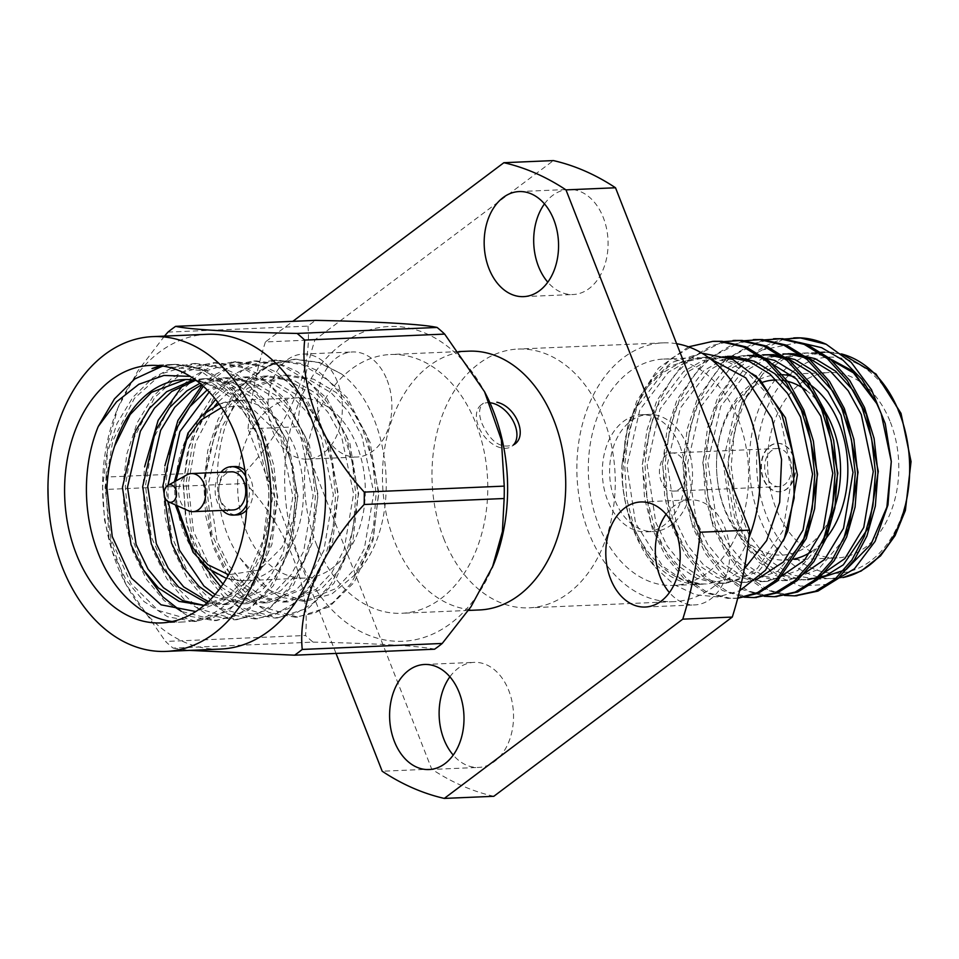 <?xml version="1.0" encoding="UTF-8"?>
<svg xmlns="http://www.w3.org/2000/svg" width="959" height="959" viewBox="0 0 959 959"><rect width="100%" height="100%" fill="white"/><g stroke="black" fill="none" stroke-linecap="round" stroke-linejoin="round"><path stroke-width="0.72" stroke-dasharray="4.79 3.6" d="M272.728 430.999A52.577 37.173 -92.4 0 0 307.395 459.145A52.577 37.173 -92.4 0 0 337.58 382.233A52.577 37.173 -92.4 0 0 302.912 354.087A52.577 37.173 -92.4 0 0 272.728 430.999M468.555 351.174A129.501 91.573 -92.4 0 0 394.197 540.6A129.501 91.573 -92.4 0 0 479.608 609.948M336.022 653.415L248.021 428.877L297.554 426.767A322.176 227.81 87.6 0 1 314.936 339.834L553.403 160.585M314.936 339.834L265.403 341.943L292.807 321.349M265.403 341.943A322.176 227.81 -92.4 0 0 248.021 428.877M493.825 796.294A322.176 227.81 87.6 0 1 431.718 769.118L297.554 426.767M431.718 769.118L382.185 771.228M387.112 380.124A52.577 37.173 87.6 0 1 356.928 457.035A52.577 37.173 87.6 0 1 317.537 406.089A52.577 37.173 87.6 0 1 352.433 351.965A52.577 37.173 87.6 0 1 387.112 380.124M544.46 203.895A52.577 37.173 87.6 0 1 568.651 189.45A52.577 37.173 87.6 0 1 603.319 217.609A52.577 37.173 87.6 0 1 573.134 294.521A52.577 37.173 87.6 0 1 547.805 282.198M666.097 514.288A52.577 37.173 87.6 0 1 690.288 499.855A52.577 37.173 87.6 0 1 724.968 528.001A52.577 37.173 87.6 0 1 694.784 604.913A52.577 37.173 87.6 0 1 669.442 592.59M449.891 676.802A52.577 37.173 87.6 0 1 474.082 662.369A52.577 37.173 87.6 0 1 508.761 690.516A52.577 37.173 87.6 0 1 478.577 767.428A52.577 37.173 87.6 0 1 453.235 755.105M443.729 538.478A129.501 91.573 -92.4 0 0 529.14 607.826A129.501 91.573 -92.4 0 0 615.103 474.537A129.501 91.573 -92.4 0 0 518.076 349.052A129.501 91.573 -92.4 0 0 443.729 538.478M316.266 543.933A129.501 91.573 -92.4 0 0 401.677 613.281A129.501 91.573 -92.4 0 0 476.024 423.842A129.501 91.573 -92.4 0 0 390.613 354.506A129.501 91.573 -92.4 0 0 316.266 543.933M489.905 402.744A25.773 16.399 53.1 0 0 481.166 404.89L483.408 403.212C478.829 407.203 478.361 414 482.017 423.59C490.768 442.602 501.545 449.531 514.36 444.401M738.358 419.73A113.294 80.112 87.6 0 1 673.314 585.434A113.294 80.112 87.6 0 1 588.442 475.676A113.294 80.112 87.6 0 1 663.64 359.062A113.294 80.112 87.6 0 1 738.358 419.73M676.622 343.718A129.501 91.573 -92.4 0 0 662.945 342.866A129.501 91.573 -92.4 0 0 588.598 532.293A129.501 91.573 -92.4 0 0 673.997 601.641A129.501 91.573 -92.4 0 0 748.883 537.759M481.166 404.89A25.773 16.399 53.1 0 0 478.445 426.276A25.773 16.399 53.1 0 0 512.13 446.103A25.773 16.399 53.1 0 0 513.221 445.156M188.479 510.763A19.072 13.486 87.6 0 1 178.71 491.823A19.072 13.486 87.6 0 1 186.945 474.837M485.865 394.281A157.528 111.388 -92.4 0 0 318.076 368.208A157.528 111.388 -92.4 0 0 328.23 605.812A157.528 111.388 -92.4 0 0 493.178 565.522M233.085 509.948A19.072 13.486 87.6 0 1 218.772 490.109A19.072 13.486 87.6 0 1 231.455 471.84M167.969 332.114L307.959 326.132A182.534 129.069 87.6 0 1 315.619 320.366M245.948 483.468A182.534 129.069 87.6 0 1 246.043 471.061L106.053 477.043A182.534 129.069 87.6 0 0 105.934 483.24A182.534 129.069 87.6 0 0 105.958 489.45L245.948 483.468C288.06 529.836 310.536 586.788 305.525 635.481L165.535 641.463A182.534 129.069 87.6 0 0 173.1 648.104L313.078 642.122A182.534 129.069 87.6 0 1 305.525 635.481M313.078 642.122C374.489 643.321 420.162 645.97 434.571 649.207M307.959 326.132C312.214 370.282 289.162 424.585 246.043 471.061M222.524 510.404A24.227 17.13 87.6 0 1 215.116 489.893A24.227 17.13 87.6 0 1 220.894 472.284M245.708 476.431A24.227 17.13 87.6 0 1 246.895 504.146M164.492 336.118L137.772 371.001L117.837 408.043L107.78 444.041L106.053 477.043M105.958 489.45L108.799 535.578L125.641 583.839L165.535 641.463M173.1 648.104L189.558 650.394M234.871 466.53A24.227 17.13 -92.4 0 0 218.76 489.737A24.227 17.13 -92.4 0 0 236.945 514.947M246.595 510.128A24.227 17.13 -92.4 0 0 244.893 470.509M207.336 334.283A157.528 111.388 -92.4 0 0 117.022 410.032A157.528 111.388 -92.4 0 0 102.577 485.17A157.528 111.388 -92.4 0 0 124.346 581.286A157.528 111.388 -92.4 0 0 220.786 649.051M48.082 497.146A157.528 111.388 -92.4 0 0 48.226 500.382M237.616 484.211A90.206 63.785 87.6 0 1 297.614 397.805A90.206 63.785 87.6 0 1 365.187 485.218A90.206 63.785 87.6 0 1 305.31 578.061A90.206 63.785 87.6 0 1 237.616 484.211M354.111 575.52C402.996 529.14 393.945 413.161 341.44 373.914L319.323 362.43L295.959 359.181L274.238 363.905C218.46 387.172 197.302 497.769 240.11 558.186L269.863 590.612L306.293 601.125L331.85 593.969L354.111 575.52L372.979 538.083L378.877 492.722L366.901 435.602L353.2 411.087L336.201 392.555L313.665 379.189L288.575 375.101L252.661 388.035L235.375 404.722L221.301 427.798L208.427 483.816L217.046 541.08L228.961 565.666L244.365 584.271L265.08 597.721L288.132 601.892L321.169 589.09L336.849 572.463L349.148 549.459L358.654 493.585L346.667 436.465L332.965 411.95L315.967 393.418L293.43 380.052L268.352 375.964L232.426 388.898L217.801 402.396M214.612 406.256L195.636 442.435L188.204 484.679L193.466 531.25L211.963 571.288M222.991 584.067L244.845 598.584L267.909 602.755L300.934 589.953L316.614 573.326L328.913 550.322L338.419 494.46L326.432 437.34L312.742 412.826L295.732 394.293L273.195 380.915L248.117 376.827L212.191 389.762L209.182 392.051M167.969 485.35L168.221 501.665M215.068 594.544L247.674 603.619L280.699 590.816L296.391 574.189L308.69 551.185L318.184 495.323L306.209 438.203L292.507 413.689L275.497 395.156L252.972 381.778L227.882 377.702L201.558 384.739M208.223 601.737L227.439 604.482L260.464 591.679L276.156 575.052L288.455 552.048L297.949 496.187L285.974 439.066L272.272 414.552L255.274 396.019L232.737 382.641L207.647 378.565L195.54 380.291M204.147 605.393L207.204 605.345L240.241 592.542L255.921 575.915L268.22 552.911L277.726 497.05L265.739 439.929L252.037 415.415L235.039 396.882L212.502 383.504L185.578 379.536M202.049 385.17L213.138 375.676L232.45 365.295L253.811 360.98L282.21 365.631L307.719 380.855L326.947 401.941L342.411 429.836L352.265 461.938L355.813 494.832L353.356 527.366L344.772 558.39L330.651 584.558L312.706 603.487L294.773 613.82L274.933 618.064L248.561 613.328L224.874 598.02L207.24 576.862L193.55 548.896L185.471 516.709L183.529 483.768L187.58 451.162L197.938 420.054L213.821 393.801L233.373 374.813L252.673 364.432L274.046 360.116L302.433 364.768L327.954 379.992L347.182 401.078L362.646 428.973L372.5 461.075L376.048 493.957L373.578 526.491L365.007 557.527L350.886 583.695L332.941 602.624L315.008 612.957L295.156 617.188L268.796 612.453L245.108 597.157L227.475 575.999L213.785 548.033L205.706 515.846L203.752 482.892L207.815 450.298L218.172 419.191L234.056 392.938L253.608 373.95L272.907 363.557L294.269 359.253L318.748 362.55L341.44 373.914M183.193 384.691L192.915 376.551L212.215 366.158L233.576 361.843L261.975 366.494L287.484 381.718L306.712 402.804L322.176 430.699L332.042 462.801L335.578 495.695L333.121 528.229L324.538 559.253L310.428 585.434L292.471 604.35L274.538 614.683L254.698 618.927L228.326 614.192L204.639 598.884L187.005 577.738L173.315 549.759L165.236 517.584L163.294 484.631L164.876 465.822M152.001 368.568L172.884 364.444L201.282 369.095L226.792 384.307L246.019 405.405L261.483 433.288L271.337 465.403L274.885 498.284L272.416 530.818L263.845 561.854L249.724 588.023L231.778 606.939L213.845 617.272L194.006 621.516L167.633 616.781L143.946 601.485L126.312 580.327L112.623 552.36L104.543 520.174L102.601 487.22L106.653 454.614L117.01 423.506L132.893 397.266L152.445 378.278L171.745 367.884L193.107 363.581L221.505 368.232L247.014 383.444L266.254 404.53L281.718 432.425L291.572 464.54L295.108 497.421L292.651 529.955L284.08 560.991L269.958 587.16L252.001 606.076L234.08 616.409L214.229 620.653L187.856 615.918L164.181 600.622L146.547 579.464L132.857 551.497L124.778 519.31L122.824 486.357L126.888 453.751L137.245 422.643L153.128 396.403L172.68 377.414L191.98 367.021L213.342 362.718L241.74 367.357L267.249 382.581L286.489 403.667L301.953 431.562L311.807 463.677L315.343 496.558L312.886 529.092L304.303 560.128L290.193 586.297L272.236 605.213L254.303 615.546L234.464 619.79L208.091 615.055L184.416 599.759L166.77 578.601L153.08 550.634L145.001 518.447L143.059 485.494L144.641 466.685M162.407 366.026L199.88 370.426L233.037 394.473L256.748 433.324L268.628 488.059L268.832 498.153L263.066 540.361L247.35 575.975L223.891 600.67L195.84 611.542M240.11 558.186L259.541 583.623L280.256 597.073L303.308 601.245L336.345 588.442L352.025 571.804L364.324 548.812L373.818 492.938L361.843 435.818L348.141 411.303L331.143 392.77L308.606 379.404L283.516 375.317L247.602 388.251L230.316 404.938L216.243 428.014L203.368 484.031L211.987 541.296L223.903 565.882L239.318 584.487L260.021 597.937L283.073 602.108L316.11 589.306L331.79 572.679L344.089 549.675L353.595 493.801L341.608 436.681L327.906 412.166L310.908 393.634L288.371 380.267L263.293 376.18L227.367 389.114L215.583 399.483M205.178 412.514L189.331 446.594L183.145 484.894L186.789 524.933L200.491 561.435M220.954 587.016L240.901 599.243L262.85 602.971L295.875 590.169L311.555 573.542L323.854 550.538L333.36 494.676L321.373 437.556L307.683 413.041L290.673 394.509L268.136 381.131L243.059 377.043L207.156 389.965M213.222 596.63L242.615 603.834L275.641 591.032L291.332 574.405L303.631 551.401L313.125 495.539L301.15 438.419L287.448 413.904L270.438 395.372L247.913 381.994L222.824 377.918L199.892 383.336M206.832 603.031L222.38 604.697L255.406 591.895L271.097 575.268L283.396 552.264L292.891 496.402L280.915 439.282L267.213 414.767L250.215 396.235L227.679 382.857L202.589 378.781L193.047 379.932M204.075 605.441L235.183 592.758L250.862 576.131L263.162 553.139L272.668 497.265L260.68 440.145L246.978 415.631L229.98 397.098L218.388 388.922A113.282 80.1 -92.4 0 0 196.104 380.387M172.176 621.516A128.866 91.129 -92.4 0 0 183.145 621.983A128.866 91.129 -92.4 0 0 268.844 498.548A128.866 91.129 -92.4 0 0 268.736 490.66A128.866 91.129 -92.4 0 0 268.616 488.011A128.866 91.129 -92.4 0 0 172.141 364.48A128.866 91.129 -92.4 0 0 161.256 365.87M218.388 388.922L190.17 376.372M162.634 366.062L175.329 364.336L203.728 368.987L229.237 384.211L248.477 405.297L263.941 433.192L273.795 465.295L277.343 498.177L271.972 544.28L253.044 586.704L228.002 611.219L196.463 621.408L158.127 610.427L130.951 583.504L110.848 538.694L105.046 487.112L112.754 440.912L134.404 398.369L161.603 373.77L195.564 363.473L220.714 366.973L236.849 374.322L266.29 401.162L289.186 445.851L297.566 497.313L292.207 543.417L273.267 585.841L248.237 610.356L216.686 620.545L181.371 611.398M144.114 571.084L129.141 529.74L125.281 486.249L132.977 440.049L154.639 397.506L181.826 372.907L215.799 362.61L240.949 366.11L257.084 373.459L286.525 400.299L309.409 444.988L317.801 496.45L312.442 542.554L293.502 584.978L268.472 609.48L236.921 619.682L198.585 608.701L171.409 581.777L151.306 536.956L145.516 485.386L153.212 439.186L174.874 396.642L202.061 372.044L236.034 361.747L261.184 365.235L277.319 372.595L306.76 399.435L329.644 444.125L338.036 495.587L332.677 541.691L313.737 584.115L288.707 608.617L257.156 618.819L218.82 607.838L191.644 580.902L171.541 536.093L165.751 484.523L169.347 454.051L179.321 422.679M203.296 386.273L228.266 367.992L256.269 360.884L281.407 364.372L297.554 371.732L326.983 398.572L349.879 443.262L358.27 494.724L352.9 540.828L333.972 583.252L308.942 607.754L277.391 617.956L239.055 606.975L211.879 580.039L191.776 535.23L185.986 483.66L193.682 437.46L215.343 394.916L242.531 370.318L276.492 360.009L301.641 363.509L317.789 370.869L347.218 397.697L370.114 442.399L378.493 493.861L373.135 539.965L354.195 582.389L329.165 606.891L297.614 617.093L259.29 606.112L232.114 579.176L211.999 534.367L206.209 482.797C204.099 467.68 210.872 442.614 226.54 407.599C234.128 395.144 241.356 386.021 248.213 380.243C263.102 368.915 271.769 363.461 274.238 363.905M701.688 353.08L671.228 362.634L645.587 387.028L628.337 422.871L621.888 465.535L627.917 424.633L644.136 390.109L668.351 366.686L697.217 357.659L709.756 358.486M744.292 568.831L726.323 579.692L706.891 583.995L700.801 583.935C662.333 587.543 625.975 539.378 622.367 479.991A128.866 91.129 87.6 0 0 654.937 567.081L673.997 584.594L695.419 594.772L717.823 596.93L739.593 590.816M794.268 337.892A128.866 91.129 -92.4 0 0 757.802 350.886L736.188 371.109L720.053 397.733L710.008 427.726L705.644 461.447L707.706 495.551L715.666 526.587L728.864 553.691L746.989 575.712L768.399 590.061L790.767 595.683L795.838 595.779M828.204 584.319L800.369 586.117L773.457 574.453L750.657 550.538L734.57 517.117L727.366 478.002L730.087 437.807L742.422 401.425L763.22 373.483L785.013 358.103L806.471 352.96L821.983 354.422M816.145 579.308L790.731 574.657L767.416 558.965L748.547 533.875L736.044 501.893L731.19 466.29L734.45 430.675L745.539 398.668L763.22 373.483L740.959 405.597L728.085 461.603L736.704 518.867L748.2 542.698L764.035 562.058L782.736 574.681L802.311 579.62L807.826 579.68L802.767 579.895L818.195 576.898M798.835 342.375L757.802 350.886M783.635 339.09L745.455 358.726L717.596 397.841L707.55 427.822L703.187 461.555L705.249 495.659L713.208 526.695L725.723 552.696L742.793 574.177L763.04 588.79L784.45 595.431M763.4 339.954L725.22 359.601L697.361 398.704L687.327 428.685L682.952 462.418L685.014 496.522L692.973 527.558L705.488 553.559L722.559 575.04L742.805 589.653L764.227 596.294M743.165 340.817L704.997 360.464L677.126 399.567L667.092 429.56L662.717 463.281L664.779 497.385L672.75 528.421L685.253 554.422L702.336 575.903L722.583 590.516L743.992 597.157M722.942 341.68L684.762 361.327L656.903 400.442L646.857 430.423L642.482 464.144L644.544 498.248L652.516 529.284L665.702 556.388L683.839 578.409L705.249 592.758L727.617 598.38L737.747 598.152M688.49 346.834L658.533 368.052L636.668 401.306L625.148 438.395L622.367 479.991M774.728 338.731L752.611 343.742L731.585 356.161L713.544 375.113L699.818 398.596L689.773 428.589L685.409 462.31L687.471 496.414L695.431 527.45L708.629 554.554L726.754 576.575L748.164 590.924L770.533 596.546L775.615 596.642M754.493 339.594L732.388 344.605L711.362 357.036L693.309 375.976L679.583 399.471L669.55 429.452L665.174 463.173L667.236 497.277L675.196 528.313L688.394 555.417L706.519 577.438L727.929 591.787L750.298 597.409L755.38 597.517M734.258 340.457L712.153 345.468L691.127 357.899L673.074 376.839L659.348 400.335L649.315 430.315L644.939 464.048L647.001 498.141L654.973 529.176L668.159 556.28L686.296 578.301L707.706 592.662L730.075 598.272L737.711 598.26M714.023 341.32L691.918 346.331L670.892 358.762L652.839 377.702L639.126 401.198L629.08 431.178L624.705 464.911L626.766 499.016L634.738 530.039L654.937 567.081M890.396 422.188A92.783 65.608 87.6 0 1 837.123 557.91A92.783 65.608 87.6 0 1 767.62 468.016A92.783 65.608 87.6 0 1 829.199 372.512A92.783 65.608 87.6 0 1 890.396 422.188M755.836 375.64L734.834 362.394L713.04 357.251L707.107 357.216L687.303 361.363L668.411 372.212L639.797 409.913L626.934 465.93L635.541 523.194L662.705 566.242L681.322 578.888L700.801 583.935C658.33 582.173 619.862 526.767 621.888 465.535L634.738 410.128L663.352 372.428L682.245 361.579L702.048 357.431L707.982 357.467L729.152 362.346L749.638 374.885L767.248 394.173L780.338 417.932L792.326 475.053L782.82 530.926L757.334 568.495L740.096 579.272L721.839 583.36L716.325 583.3L696.749 578.349L678.037 565.738L662.213 546.366L650.717 522.547L642.098 465.283L654.973 409.265L683.575 371.565L702.479 360.716L725.472 356.508M787.591 580.543L777.018 580.71L757.454 575.76L738.742 563.137L722.906 543.777L711.41 519.946L702.803 462.682L715.678 406.676L744.28 368.975L763.172 358.115L782.976 353.967L788.034 353.751L768.231 357.899L749.339 368.759L720.724 406.46L707.862 462.466L716.469 519.73L727.965 543.561L743.8 562.921L762.513 575.544L782.076 580.495L787.591 580.543L818.135 569.598L842.541 540.996M767.799 354.626L748.008 358.774L729.104 369.623L700.502 407.323L687.627 463.329L696.234 520.593L707.742 544.424L723.566 563.784L742.278 576.407L761.842 581.358L767.356 581.406L797.9 570.461L822.319 541.859M762.968 358.27L748.452 355.741L742.506 355.705L747.564 355.489L727.773 359.637L708.869 370.486L680.267 408.186L667.392 464.204L675.999 521.468L687.507 545.287L703.331 564.659L722.043 577.27L741.607 582.221L747.121 582.269L777.665 571.324L802.084 542.722M722.283 356.568L727.342 356.352L707.538 360.5L688.634 371.349L660.032 409.049L647.157 465.067L655.764 522.331L667.272 546.15L683.096 565.522L701.808 578.133L721.384 583.084L726.898 583.132L758.485 571.42L783.227 540.984M823.661 355.669L809.144 353.14L803.21 353.104L783.407 357.251L764.503 368.112L735.901 405.813L723.026 461.818L731.645 519.083L743.141 542.914L758.977 562.274L777.677 574.897L797.253 579.835L802.767 579.895M782.532 580.758L797.96 577.762M762.741 354.842L742.949 358.99L724.045 369.838L695.443 407.539L682.568 463.545L691.175 520.809L702.683 544.64L718.507 564L737.219 576.623L756.783 581.574L762.297 581.622L777.725 578.625M742.506 355.705L722.714 359.853L703.81 370.701L675.208 408.402L662.333 464.42L670.94 521.684L682.448 545.503L698.272 564.875L716.984 577.486L736.548 582.437L742.074 582.485L755.776 580.063M803.091 380.411A92.783 65.608 -92.4 0 0 794.148 376.755M780.027 374.645A92.783 65.608 -92.4 0 0 778.217 374.693A92.783 65.608 -92.4 0 0 716.589 469.239A92.783 65.608 -92.4 0 0 716.673 471.145A92.783 65.608 -92.4 0 0 786.14 560.092A92.783 65.608 -92.4 0 0 793.417 559.205M811.23 551.761A92.783 65.608 -92.4 0 0 821.815 542.998M793.477 456.316A24.227 17.13 87.6 0 1 779.571 491.751A24.227 17.13 87.6 0 1 761.422 468.28A24.227 17.13 87.6 0 1 777.497 443.346A24.227 17.13 87.6 0 1 793.477 456.316M830.326 517.908A87.629 61.963 87.6 0 1 762.837 551.581A87.629 61.963 87.6 0 1 716.673 471.097A87.629 61.963 87.6 0 1 716.589 469.287A87.629 61.963 87.6 0 1 762.177 382.401M776.322 379.956A87.629 61.963 87.6 0 1 781.897 380.267M806.195 390.361A87.629 61.963 87.6 0 1 820.712 405.142M793.117 456.328A24.227 17.13 87.6 0 1 779.211 491.763A24.227 17.13 87.6 0 1 761.05 468.292A24.227 17.13 87.6 0 1 777.138 443.358A24.227 17.13 87.6 0 1 793.117 456.328M789.94 458.714A19.072 13.486 87.6 0 1 778.984 486.621A19.072 13.486 87.6 0 1 764.695 468.136A19.072 13.486 87.6 0 1 777.353 448.512A19.072 13.486 87.6 0 1 789.94 458.714M684.69 463.221A19.072 13.486 87.6 0 1 673.733 491.116A19.072 13.486 87.6 0 1 659.444 472.631A19.072 13.486 87.6 0 1 672.103 453.008A19.072 13.486 87.6 0 1 684.69 463.221M687.219 445.827A58.595 41.441 -92.4 0 0 648.572 414.444A58.595 41.441 -92.4 0 0 609.672 474.765A58.595 41.441 -92.4 0 0 653.57 531.538A58.595 41.441 -92.4 0 0 687.219 445.827M679.931 446.139A58.595 41.441 87.6 0 1 646.294 531.849A58.595 41.441 87.6 0 1 602.396 475.077A58.595 41.441 87.6 0 1 641.283 414.756A58.595 41.441 87.6 0 1 679.931 446.139M176.983 505.621L175.929 480.938M221.469 407.623L238.216 405.921L254.71 410.812L280.484 435.542L293.154 466.925L296.103 494.245L293.19 519.322L281.97 547.397L259.362 570.006L228.614 574.777M175.713 486.86A90.206 63.785 87.6 0 1 235.698 400.454A90.206 63.785 87.6 0 1 303.272 487.855A90.206 63.785 87.6 0 1 243.406 580.71A90.206 63.785 87.6 0 1 175.713 486.86M841.846 354.051A113.294 80.112 -92.4 0 0 824.68 352.181A113.294 80.112 -92.4 0 0 749.482 468.783A113.294 80.112 -92.4 0 0 834.354 578.553A113.294 80.112 -92.4 0 0 842.985 577.522M899.866 415.079A108.139 76.468 87.6 0 1 832.316 573.206A108.139 76.468 87.6 0 1 767.308 407.347A108.139 76.468 87.6 0 1 899.866 415.079M458.834 351.581L390.613 354.506M468.436 610.427L401.677 613.281M662.945 342.866L518.076 349.052M673.997 601.641L529.14 607.826M429.045 769.55L478.577 767.428M424.549 664.479L474.082 662.369M645.251 607.035L694.784 604.913M640.768 501.965L690.288 499.855M523.614 296.631L573.134 294.521M519.119 191.572L568.651 189.45M307.395 459.145L356.928 457.035M302.912 354.087L352.433 351.965M512.13 446.103L514.372 444.413M124.346 581.286L125.641 583.839M117.022 410.032L117.837 408.043M297.614 397.805L235.698 400.454L219.084 404.159M174.358 481.814L175.341 504.878M305.31 578.061L243.406 580.71L226.54 578.433M303.308 601.245L306.293 601.113M283.516 375.317L288.575 375.101M283.073 602.108L288.132 601.892M263.293 376.18L268.352 375.964M262.85 602.971L267.909 602.755M243.059 377.043L248.117 376.827M242.615 603.834L247.674 603.619M222.824 377.918L227.882 377.702M222.38 604.697L227.439 604.482M202.589 378.781L207.647 378.565M202.145 605.561L207.204 605.345M187.413 379.428L183.816 379.584M175.329 364.336L172.884 364.444M172.141 364.48L150.287 365.403M183.145 621.983L161.292 622.918M195.564 363.473L193.107 363.581M196.463 621.408L194.006 621.516M215.799 362.61L213.342 362.718M216.686 620.545L214.229 620.653M236.034 361.747L233.576 361.843M236.921 619.682L234.464 619.79M256.269 360.884L253.811 360.98M257.156 618.819L254.698 618.927M276.492 360.009L274.034 360.116M277.391 617.956L274.933 618.064M295.959 359.181L294.269 359.253M297.614 617.093L295.156 617.188M733.911 598.44L736.38 598.332M816.145 579.332L842.913 577.57M803.21 353.104L819.118 352.421M673.314 585.434L706.891 584.007M663.64 359.062L697.217 357.623M767.356 581.406L762.297 581.622M747.121 582.269L742.074 582.485M726.898 583.132L721.839 583.36M707.107 357.216L702.048 357.431M824.68 352.181L841.63 353.883M786.14 560.092L837.123 557.91M778.217 374.693L829.199 372.512M673.733 491.116L778.984 486.621M672.103 453.008L777.353 448.512M646.294 531.849L653.57 531.538M641.283 414.756L648.572 414.444"/><path stroke-width="1.44" d="M488.934 268.484A52.577 37.173 -92.4 0 0 523.614 296.631A52.577 37.173 -92.4 0 0 553.799 219.719A52.577 37.173 -92.4 0 0 519.119 191.572A52.577 37.173 -92.4 0 0 488.934 268.484M610.571 578.876A52.577 37.173 -92.4 0 0 645.251 607.035A52.577 37.173 -92.4 0 0 675.436 530.123A52.577 37.173 -92.4 0 0 640.768 501.965A52.577 37.173 -92.4 0 0 610.571 578.876M394.365 741.391A52.577 37.173 -92.4 0 0 429.045 769.55A52.577 37.173 -92.4 0 0 459.229 692.638A52.577 37.173 -92.4 0 0 424.549 664.479A52.577 37.173 -92.4 0 0 394.365 741.391M468.436 610.427L479.608 609.948A129.501 91.573 -92.4 0 0 565.57 476.647A129.501 91.573 -92.4 0 0 468.555 351.174L458.834 351.581M682.76 619.166A322.176 227.81 -92.4 0 0 700.142 532.233L749.674 530.123A322.176 227.81 87.6 0 1 732.292 617.057L682.76 619.166L444.293 798.415A322.176 227.81 -92.4 0 1 382.185 771.228L336.022 653.415M565.978 189.882A322.176 227.81 -92.4 0 0 503.871 162.706L553.403 160.585A322.176 227.81 87.6 0 1 615.51 187.772L565.978 189.882L700.142 532.233M292.807 321.349L503.871 162.706M444.293 798.415L493.825 796.294L732.292 617.057M615.51 187.772L749.674 530.123M547.805 282.198A52.577 37.173 87.6 0 1 544.46 203.895M669.442 592.59A52.577 37.173 87.6 0 1 666.097 514.288M453.235 755.105A52.577 37.173 87.6 0 1 449.891 676.802M514.36 444.401C528.181 435.578 515.678 406.244 496.846 402.229M748.883 537.759A129.501 91.573 -92.4 0 0 676.622 343.718M513.221 445.156A25.773 16.399 53.1 0 0 512.837 420.402A25.773 16.399 53.1 0 0 489.905 402.744M164.157 493.178A8.763 6.198 87.6 0 1 167.945 485.374A8.763 6.198 87.6 0 1 176.54 493.274A8.763 6.198 87.6 0 1 168.64 501.881A8.763 6.198 87.6 0 1 164.157 493.178M209.182 392.051L179.908 431.598L167.969 485.35L186.945 474.837A19.072 13.486 87.6 0 1 191.392 473.554A19.072 13.486 87.6 0 1 205.682 492.027A19.072 13.486 87.6 0 1 193.023 511.662A19.072 13.486 87.6 0 1 188.479 510.763L168.64 501.881M442.231 643.453A182.534 129.069 87.6 0 1 434.571 649.207L294.581 655.189A182.534 129.069 87.6 0 0 302.241 649.435L442.231 643.453L470.989 606.711L493.178 565.522A157.528 111.388 -92.4 0 0 507.623 490.385A157.528 111.388 -92.4 0 0 485.865 394.281L484.559 391.716M191.392 473.554L231.455 471.84A19.072 13.486 87.6 0 1 245.744 490.313A19.072 13.486 87.6 0 1 233.085 509.948L193.023 511.662M437.112 327.451L297.122 333.432A182.534 129.069 87.6 0 1 304.686 340.073L444.664 334.092A182.534 129.069 87.6 0 0 437.112 327.451C422.799 324.238 377.426 321.577 315.619 320.366L175.629 326.348A182.534 129.069 87.6 0 0 167.969 332.114L164.492 336.118M492.363 567.512L502.408 531.598L504.146 498.512A182.534 129.069 -92.4 0 0 504.266 492.315A182.534 129.069 -92.4 0 0 504.242 486.117L501.389 439.965L484.547 391.728L444.664 334.092M504.146 498.512L364.156 504.494A182.534 129.069 87.6 0 0 364.252 492.099L504.242 486.117M220.894 472.284A24.227 17.13 87.6 0 1 231.227 466.685A24.227 17.13 87.6 0 1 245.708 476.431M246.895 504.146A24.227 17.13 87.6 0 1 233.301 515.103A24.227 17.13 87.6 0 1 222.524 510.404M364.252 492.099C322.092 445.911 299.52 387.975 304.686 340.073M297.122 333.432C235.734 332.246 189.57 329.548 175.629 326.348M189.558 650.394L294.581 655.189M302.241 649.435C297.793 605.453 321.529 550.202 364.156 504.494M233.301 515.103L236.945 514.947A24.227 17.13 -92.4 0 0 246.595 510.128M244.893 470.509A24.227 17.13 -92.4 0 0 234.871 466.53L231.227 466.685M48.214 500.334L48.226 500.382A157.528 111.388 -92.4 0 0 166.159 651.389L220.786 649.051A157.528 111.388 -92.4 0 0 325.341 486.92A157.528 111.388 -92.4 0 0 207.336 334.283L152.709 336.621A157.528 111.388 -92.4 0 0 47.95 487.508A157.528 111.388 -92.4 0 0 48.082 497.146L48.082 497.194A152.373 107.744 87.6 0 1 47.962 487.879L48.214 500.334A152.373 107.744 87.6 0 1 48.082 497.194M166.159 651.389A157.528 111.388 -92.4 0 0 270.714 489.246A157.528 111.388 -92.4 0 0 152.709 336.621M246.99 499.471A128.866 91.129 87.6 0 1 161.292 622.918A128.866 91.129 87.6 0 1 64.744 498.057A128.866 91.129 87.6 0 1 150.287 365.403A128.866 91.129 87.6 0 1 246.99 499.471M217.801 402.396L214.612 406.256M211.963 571.288L222.991 584.067M168.221 501.665L179.465 550.19L203.907 585.997L215.068 594.544M201.558 384.739L191.968 390.625L174.682 407.323L160.609 430.399L147.734 486.405L156.341 543.669L168.269 568.267L183.672 586.86L208.223 601.737M195.54 380.291L171.733 391.488L154.447 408.186L140.374 431.262L127.499 487.268L136.106 544.532L148.034 569.131L163.438 587.723L182.69 600.562L204.147 605.393M185.578 379.536L151.498 392.351L130.148 414.528L114.648 446.079C110.081 459.745 107.516 473.746 106.94 488.071L112.239 536.572L131.419 578.085L161.076 604.817L195.84 611.542M164.876 465.822L177.883 420.533L202.049 385.17M144.641 466.685L158.127 420.378L183.193 384.691M161.256 365.87A128.866 91.129 -92.4 0 0 152.001 368.568L162.407 366.026M215.583 399.483L205.178 412.514M200.491 561.435L220.954 587.016M207.156 389.965L189.858 406.676L175.785 429.752L162.91 485.757L171.517 543.022L183.445 567.608L198.849 586.213L213.222 596.63M199.892 383.336L186.909 390.84L169.623 407.539L155.55 430.615L142.675 486.621L151.282 543.885L163.21 568.483L178.614 587.076L206.832 603.031M193.047 379.932L166.674 391.704L149.388 408.402L135.315 431.478L122.44 487.484L131.047 544.748L142.975 569.346L158.379 587.939L179.093 601.401L204.075 605.441M196.104 380.387A113.282 80.1 -92.4 0 0 183.816 379.584A113.282 80.1 -92.4 0 0 114.648 446.079M190.17 376.372L163.917 375.448L138.839 384.283L116.554 401.809L98.25 426.467A128.866 91.129 -92.4 0 0 172.176 621.516M98.25 426.467L114.445 398.884L134.668 379.033L162.634 366.062M181.371 611.398L162.91 596.93L144.114 571.084M179.321 422.679L203.296 386.273M709.756 358.486L745.802 377.858L771.911 418.304L781.561 459.493L779.691 502.324L766.649 540.588L744.292 568.831M739.593 590.816L765.378 570.341L784.414 538.143L794.172 497.997L793.213 454.794L781.645 413.94L760.691 380.699L732.82 359.469L701.688 353.08M821.983 354.422L852.791 371.049L876.754 403.535L881.189 413.629L891.295 461.555L885.241 423.662L871.467 389.642L851.196 362.358L826.226 344.281A128.866 91.129 -92.4 0 0 794.807 337.868A128.866 91.129 -92.4 0 0 794.268 337.892M891.283 461.435L887.962 504.949L875.159 541.284L854.433 568.819L828.204 584.319M891.295 461.555L886.883 507.107L871.036 544.173L846.222 569.526L816.145 579.308M823.661 355.669L853.474 372.883L876.754 403.535L861.841 379.249L843.045 360.212L821.575 347.661L798.835 342.375M826.226 344.281L800.453 337.952L783.635 339.09M784.45 595.431L794.496 595.851L815.402 591.235L835.169 578.984L851.94 559.948L864.431 536.189L872.87 506.268L875.471 472.619L871.635 438.587L862.069 407.623L847.276 380.591L827.377 358.642L804.193 344.365L780.218 338.815L763.4 339.954M764.227 596.294L774.369 596.714L795.251 592.075L814.982 579.799L831.717 560.787L844.196 537.052L852.647 507.131L855.236 473.482L851.4 439.45L841.834 408.486L827.042 381.454L807.142 359.505L783.959 345.228L759.996 339.678L743.165 340.817M743.992 597.157L754.098 597.577L774.992 592.95L794.735 580.686L811.482 561.662L823.961 537.915L832.412 507.994L835.001 474.345L831.165 440.325L821.611 409.349L806.819 382.317L786.907 360.368L763.724 346.103L739.761 340.541L722.942 341.68M737.747 598.152L757.622 592.554L776.203 580.039L803.738 538.778L812.177 508.869L814.766 475.208L810.93 441.188L801.376 410.224L786.584 383.192L766.673 361.243L743.501 346.966L719.526 341.404L712.813 341.368L688.49 346.834M795.838 595.779L817.943 591.092L837.675 578.828L854.409 559.816L866.888 536.081L875.327 506.16L877.929 472.511L874.093 438.491L864.527 407.515L849.734 380.483L829.835 358.534L806.651 344.257L782.676 338.707L774.728 338.731M775.615 596.642L797.648 591.991L817.404 579.727L834.162 560.691L846.653 536.944L855.092 507.023L857.694 473.374L853.858 439.354L844.292 408.39L829.499 381.358L809.6 359.409L786.416 345.132L762.453 339.57L754.493 339.594M755.38 597.517L777.437 592.842L797.181 580.579L813.939 561.554L826.418 537.807L834.869 507.898L837.459 474.237L833.623 440.217L824.057 409.253L809.276 382.221L789.365 360.272L766.181 345.995L742.218 340.445L734.258 340.457M737.711 598.26L758.245 593.273L777.569 580.902L806.183 538.67L814.635 508.761L817.224 475.101L813.388 441.08L803.834 410.116L789.041 383.085L769.13 361.135L745.946 346.858L721.983 341.308L714.023 341.32M807.826 579.68L826.083 575.592L843.321 564.815L868.806 527.246L878.312 471.384L866.325 414.264L853.234 390.505L835.625 371.217L815.138 358.666L793.98 353.787L788.034 353.751M842.541 540.996L848.571 528.109L858.077 472.248L846.09 415.127L832.999 391.368L815.39 372.08L794.903 359.529L773.745 354.662L762.741 354.842L768.686 354.878L789.844 359.745L810.331 372.296L827.941 391.584L841.043 415.343L853.019 472.463L843.512 528.325L824.596 559.493L797.96 577.762M822.319 541.859L828.348 528.984L837.842 473.111L825.867 415.99L812.764 392.231L795.155 372.943L774.68 360.404L753.51 355.525L747.564 355.489M802.084 542.722L808.113 529.847L817.607 473.974L805.632 416.853L792.53 393.094L774.932 373.806L754.445 361.267L733.275 356.388L727.342 356.352M783.227 540.984L787.878 530.711L797.385 474.837L785.397 417.716L755.836 375.64M818.195 576.898L844.831 558.617L863.747 527.462L873.253 471.6L861.266 414.48L848.176 390.721L830.566 371.433L810.079 358.882L788.921 354.003L782.976 353.967M777.725 578.625L804.361 560.356L823.29 529.2L832.784 473.326L820.808 416.206L796.581 379.117L762.968 358.27M755.776 580.063L783.419 561.986L803.055 530.063L812.549 474.19L800.573 417.069L787.471 393.31L769.873 374.022L749.387 361.483L725.472 356.508M821.815 542.998A92.783 65.608 -92.4 0 0 839.413 424.369A92.783 65.608 -92.4 0 0 803.091 380.411M794.148 376.755A92.783 65.608 -92.4 0 0 780.027 374.645M793.417 559.205A92.783 65.608 -92.4 0 0 811.23 551.761M820.712 405.142A87.629 61.963 87.6 0 1 832.592 426.923A87.629 61.963 87.6 0 1 830.326 517.908M762.177 382.401A87.629 61.963 87.6 0 1 776.322 379.956M781.897 380.267A87.629 61.963 87.6 0 1 806.195 390.361M175.929 480.938L186.585 439.917L200.827 420.186L221.469 407.623M228.614 574.777L207.767 564.659L191.812 546.702L176.983 505.621M842.985 577.522A113.294 80.112 -92.4 0 0 899.398 412.838A113.294 80.112 -92.4 0 0 841.846 354.051M219.084 404.159L201.893 415.367L187.952 433.144L174.358 481.814M226.54 578.433L208.451 568.735L193.047 552.216L175.341 504.878M754.146 597.577L756.603 597.469M774.381 596.714L776.838 596.606M794.603 595.851L797.073 595.743M712.801 341.368L715.246 341.26M733.024 340.505L735.481 340.397M753.259 339.642L755.704 339.534M773.493 338.779L775.951 338.671M793.716 337.904L794.807 337.868M819.118 352.421L824.68 352.181M841.63 353.883L875.975 373.986L901.016 413.353L911.05 461.567L905.368 510.512L895.095 535.59L880.53 555.896L861.122 571.037L842.913 577.57"/></g></svg>
